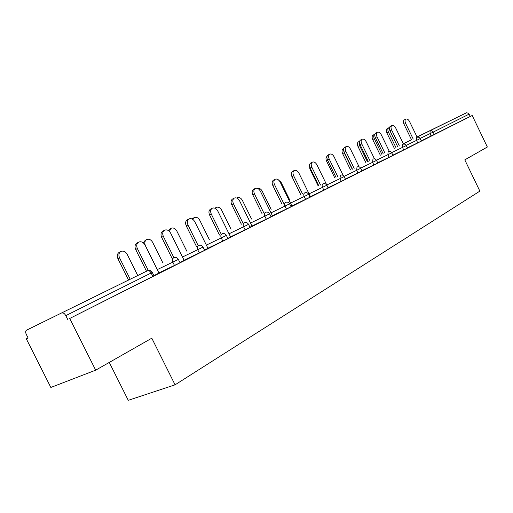 <?xml version="1.0" encoding="UTF-8"?>
<svg xmlns="http://www.w3.org/2000/svg" width="513" height="513" viewBox="0 0 513 513"><rect width="100%" height="100%" fill="white"/><g stroke="black" fill="none" stroke-linecap="round" stroke-linejoin="round"><path stroke-width="0.77" d="M429.092 131.072L446.092 122.78L429.092 131.072M66.433 310.557L88.589 299.765L66.433 310.557M109.269 362.428L128.276 400.326L175.074 384.821L479.86 191.125L464.797 159.864L487.35 147.013L472.204 115.496L69.717 318.47L95.681 370.168L50.845 387.45L26.33 338.856L28.119 338.016L26.323 334.45C25.432 332.462 25.438 331.077 26.323 330.295L147.494 270.742L26.426 330.237M28.1 337.971L26.33 338.856M153.99 275.866L69.717 318.47M152.874 276.469L151.149 273.006L65.805 315.642L67.703 319.419M65.805 315.642C64.606 313.552 63.349 312.693 62.041 313.058M417.024 136.971L466.509 112.77L468.574 113.258L470.318 116.406L472.204 115.496M175.074 384.821L151.803 338.195L95.681 370.168M153.874 275.635L161.454 271.819M161.435 271.775L158.959 273.025M417.736 142.87L416.537 140.389L420.173 138.6L421.372 141.081L407.354 147.866M470.318 116.406L421.276 140.889M407.373 147.904L408.027 147.577L407.367 147.891M389.13 157.292L387.873 154.708L391.708 152.816L392.964 155.407L377.709 162.781M377.735 162.839L379.178 162.114L377.722 162.813M362.018 170.996L345.352 179.056M345.39 179.14L347.763 177.94L345.377 179.101M328.185 188.053L310.416 196.639M309.955 196.992L310.448 196.703M291.031 206.784L272.429 215.761M270.954 216.64L272.467 215.838M245.137 229.895L243.598 226.778L248.536 224.348L250.062 227.458L230.529 236.859M227.836 238.372L230.574 236.942M204.629 250.338L184.071 260.238M179.909 262.521L184.122 260.347M174.497 265.51L172.823 262.137L178.357 259.405L180.031 262.765L158.895 272.903M204.52 250.12L207.964 248.337M227.945 238.59L207.912 248.241M249.953 227.227L252.043 226.124M271.056 216.852L252.005 226.047M290.935 206.579L291.91 206.04M310.051 197.197L291.878 205.969M328.083 187.854L330.981 186.399L328.14 187.79M345.486 179.332L328.108 187.732M361.921 170.803L363.807 169.854L361.909 170.771M373.887 164.981L372.605 162.332L376.548 160.396L377.831 163.038L361.889 170.739M392.868 155.215L393.901 154.695L392.862 155.195M403.731 149.931L402.506 147.398L406.238 145.564L407.463 148.09L392.849 155.163M158.979 273.07L145.025 245.009C143.396 242.277 141.357 241.277 138.908 242.008C136.676 243.348 136.163 245.541 137.375 248.581L135.676 249.459C134.464 246.426 134.977 244.239 137.208 242.899L138.491 242.226M146.506 271.217L135.676 249.459M148.27 270.46L137.375 248.581M137.721 275.468L127.147 254.256C125.55 251.582 123.53 250.613 121.094 251.357C118.869 252.691 118.349 254.839 119.535 257.815L117.907 258.661C116.727 255.692 117.246 253.544 119.471 252.21L120.683 251.575M119.535 257.815L130.161 279.123M117.907 258.661L128.513 279.925M184.148 260.386L170.598 233.075C169.021 230.414 167.071 229.42 164.75 230.113C162.647 231.382 162.185 233.498 163.365 236.455L161.653 237.333C160.473 234.39 160.941 232.28 163.044 231.004L164.378 230.305M172.163 258.507L161.653 237.333M173.901 257.673L163.365 236.455M207.983 248.375L194.825 221.776C193.292 219.173 191.426 218.198 189.226 218.839C187.232 220.058 186.815 222.103 187.97 224.976L186.251 225.855C185.103 222.988 185.52 220.949 187.514 219.737L188.887 219.019M196.46 246.471L186.251 225.855M198.191 245.631L187.97 224.976M230.587 236.98L217.794 211.055C216.313 208.522 214.524 207.553 212.433 208.156C210.548 209.317 210.163 211.298 211.292 214.094L209.573 214.973C208.451 212.183 208.829 210.208 210.715 209.047L212.126 208.316M219.493 235.057L209.573 214.973M221.231 234.217L211.292 214.094M252.063 226.162L239.616 200.878C238.173 198.396 236.461 197.447 234.467 198.012C232.678 199.121 232.331 201.038 233.434 203.764L231.716 204.642C230.619 201.923 230.965 200.012 232.755 198.903L234.184 198.159M241.366 224.219L231.716 204.642M243.098 223.379L233.434 203.764M272.486 215.87L260.36 191.195C258.962 188.778 257.314 187.835 255.416 188.367C253.717 189.432 253.409 191.285 254.48 193.94L252.768 194.818C251.697 192.17 252.011 190.31 253.704 189.252L255.16 188.502M262.162 213.921L252.768 194.818M263.894 213.081L254.48 193.94M143.274 242.829L145.224 240.321L146.487 239.661M162.916 262.983L152.65 242.335C151.098 239.725 149.168 238.769 146.859 239.468C144.756 240.738 144.281 242.816 145.435 245.708L155.753 266.452M168.174 230.44L170.944 228.368M186.803 251.146L176.825 231.03C175.324 228.484 173.477 227.541 171.278 228.195L169.348 231.337M191.971 218.929L194.158 217.653M209.484 239.911L199.781 220.295C198.326 217.813 196.55 216.877 194.459 217.493L192.837 219.417M214.838 208.182L216.223 207.464M231.049 229.228L221.61 210.093C220.192 207.669 218.493 206.745 216.499 207.323L215.306 208.393M251.582 219.057L242.386 200.378C241.007 198.005 239.372 197.095 237.474 197.64L236.814 198.076M291.929 206.072L280.117 181.98C278.758 179.614 277.174 178.684 275.359 179.184C273.743 180.204 273.467 182.006 274.513 184.59L272.807 185.462C271.762 182.878 272.044 181.083 273.653 180.063L275.128 179.306M281.958 204.116L272.807 185.462M283.683 203.276L274.513 184.59M271.146 209.362L262.188 191.118C260.873 188.835 259.315 187.925 257.513 188.393M310.468 196.736L298.951 173.195C297.623 170.88 296.097 169.957 294.366 170.438C292.833 171.413 292.577 173.163 293.609 175.683L291.903 176.549C290.877 174.029 291.134 172.285 292.666 171.31L294.154 170.547M300.823 194.767L291.903 176.549M302.542 193.933L293.609 175.683M289.813 200.115L281.079 182.288L277.899 179.486M328.153 187.822L316.919 164.808C315.63 162.544 314.161 161.633 312.507 162.082C311.038 163.019 310.814 164.724 311.821 167.187L310.128 168.046C309.121 165.59 309.352 163.891 310.814 162.954L312.308 162.185M318.823 185.853L310.128 168.046M320.535 185.02L311.821 167.187M343.178 175.446L334.085 156.798C332.834 154.58 331.411 153.682 329.827 154.112C328.435 155.009 328.23 156.664 329.211 159.068L327.525 159.928C326.544 157.523 326.749 155.869 328.147 154.971L329.647 154.201M336.015 177.338L327.525 159.928M337.714 176.51L329.211 159.068M310.403 168.623L309.852 168.905L309.519 165.045M309.852 168.905L318.201 185.995M359.138 166.879L350.507 149.136C349.282 146.968 347.91 146.083 346.39 146.481C345.063 147.346 344.877 148.956 345.845 151.309L344.165 152.162C343.203 149.815 343.389 148.206 344.717 147.34L346.224 146.571M352.457 169.194L344.165 152.162M354.15 168.373L345.845 151.309M327.788 160.466L326.582 161.082C325.665 158.883 325.813 157.318 327.031 156.388M326.582 161.082L334.739 177.806M374.509 158.87L366.224 141.806C365.032 139.677 363.704 138.805 362.249 139.183C360.972 140.017 360.812 141.588 361.755 143.89L360.088 144.73C359.145 142.434 359.312 140.87 360.581 140.03L362.095 139.26M368.193 161.403L360.088 144.73M369.873 160.582L361.755 143.89M343.614 150.463L344.21 152.771L342.601 153.586C341.677 151.329 341.857 149.777 343.139 148.943L343.672 148.674M344.21 152.771L352.2 169.175M342.601 153.586L350.578 169.963M389.29 151.297L381.281 134.778C380.114 132.694 378.838 131.828 377.433 132.194C376.221 132.995 376.074 134.521 377.004 136.772L375.343 137.612C374.419 135.361 374.567 133.835 375.785 133.034L377.292 132.264M383.262 153.932L375.343 137.612M384.93 153.124L377.004 136.772M359.568 141.396L359.562 145.596L357.959 146.404C357.054 144.191 357.215 142.685 358.44 141.877L359.594 141.287M359.562 145.596L367.372 161.666M357.959 146.404L365.763 162.448M403.494 144.095L395.722 128.038C394.587 125.999 393.343 125.146 392.003 125.486C390.835 126.262 390.707 127.75 391.618 129.956L389.97 130.789C389.066 128.583 389.194 127.096 390.361 126.32L391.868 125.55M397.716 146.776L389.97 130.789M399.37 145.974L391.618 129.956M374.849 134.239L374.714 134.291C373.541 135.066 373.4 136.541 374.291 138.709L372.701 139.51C371.81 137.349 371.951 135.874 373.131 135.099L374.58 134.355M374.291 138.709L381.935 154.458M372.701 139.51L380.332 155.234M417.152 137.24L409.579 121.575C408.47 119.567 407.271 118.727 405.975 119.048C404.86 119.798 404.751 121.254 405.642 123.415L404.007 124.236C403.115 122.081 403.231 120.626 404.347 119.882L405.854 119.112M411.586 139.908L404.007 124.236M413.228 139.106L405.642 123.415M389.425 127.666L388.809 127.782C387.681 128.532 387.559 129.975 388.431 132.097L386.853 132.893C385.975 130.777 386.103 129.334 387.232 128.583L388.687 127.846M388.431 132.097L395.914 147.532M386.853 132.893L394.324 148.308M154.003 275.891L152.284 272.429L151.149 273.006C150.046 271.095 148.828 270.338 147.494 270.742L147.609 270.684C149.61 270.005 151.162 270.582 152.284 272.429L152.278 272.416M411.49 139.709L403.327 143.749M403.353 143.8L411.541 139.812M417.095 137.112L466.298 112.86M469.209 114.104L433.19 132.097L434.37 134.534M431.176 136.099L430.003 133.662L430.17 130.751L430.625 130.597L432.087 130.879L433.19 132.097L420.096 138.459M178.351 259.392L178.357 259.405C177.274 257.603 175.76 257.039 173.817 257.706L173.708 257.757C172.317 258.687 172.022 260.142 172.823 262.137L157.254 269.601M199.326 252.986L197.704 249.709L182.474 257.013M222.841 241.136L221.257 237.936L206.361 245.099M248.529 224.335L248.536 224.348C247.529 222.68 246.125 222.161 244.335 222.783L244.252 222.822C243.072 223.623 242.854 224.944 243.598 226.778L229.016 233.793M266.311 219.218L264.817 216.178L250.53 223.052M286.44 209.067L284.984 206.104L270.999 212.844M305.607 199.403L304.19 196.511L290.48 203.122M323.876 190.195L322.497 187.367L309.057 193.85M341.312 181.403L339.965 178.639L326.781 185.007M357.965 173.009L356.65 170.303L344.043 176.395M376.542 160.389L376.548 160.396C375.696 158.979 374.496 158.543 372.957 159.088L372.605 162.332L360.613 168.129M388.136 151.566L387.873 154.708L376.459 160.223M402.756 144.326L402.506 147.398L391.624 152.662M416.748 137.394L416.537 140.389L406.161 145.41M198.505 245.477C197.184 246.362 196.921 247.773 197.704 249.709L203.013 247.074C201.962 245.329 200.487 244.784 198.602 245.432L198.505 245.477M227.952 238.603L226.38 235.416C225.348 233.71 223.912 233.171 222.071 233.806L221.982 233.851C220.737 234.691 220.494 236.057 221.257 237.936L226.374 235.403M265.401 212.35C264.285 213.113 264.086 214.396 264.817 216.178L269.569 213.825C268.594 212.209 267.228 211.702 265.478 212.311L265.401 212.35M285.587 202.353L285.517 202.385C284.452 203.122 284.273 204.36 284.984 206.104L289.582 203.828C288.627 202.25 287.293 201.756 285.587 202.353L285.67 202.321M310.057 197.21L308.646 194.318C307.71 192.766 306.402 192.285 304.728 192.875L304.664 192.901C303.651 193.606 303.497 194.812 304.19 196.511L308.64 194.312M328.185 188.066L326.807 185.244C325.896 183.725 324.62 183.256 322.978 183.834L322.087 185.238L322.497 187.367L326.807 185.238M340.388 175.215L339.965 178.639L344.14 176.575M357.022 166.975L356.65 170.303L360.703 168.302C359.837 166.86 358.613 166.411 357.042 166.969M391.708 152.816L391.708 152.816C390.874 151.438 389.7 151.008 388.194 151.54M406.238 145.564L406.238 145.557C405.424 144.204 404.27 143.787 402.788 144.313M420.173 138.6L420.166 138.593C419.371 137.272 418.242 136.868 416.787 137.375M204.642 250.357L203.02 247.086M271.069 216.864L269.575 213.831M291.038 206.797L289.589 203.834M345.493 179.338L344.146 176.581C343.248 175.1 342.004 174.644 340.401 175.209M362.018 171.009L360.71 168.309M236.705 198.037L237.218 197.768"/></g></svg>
